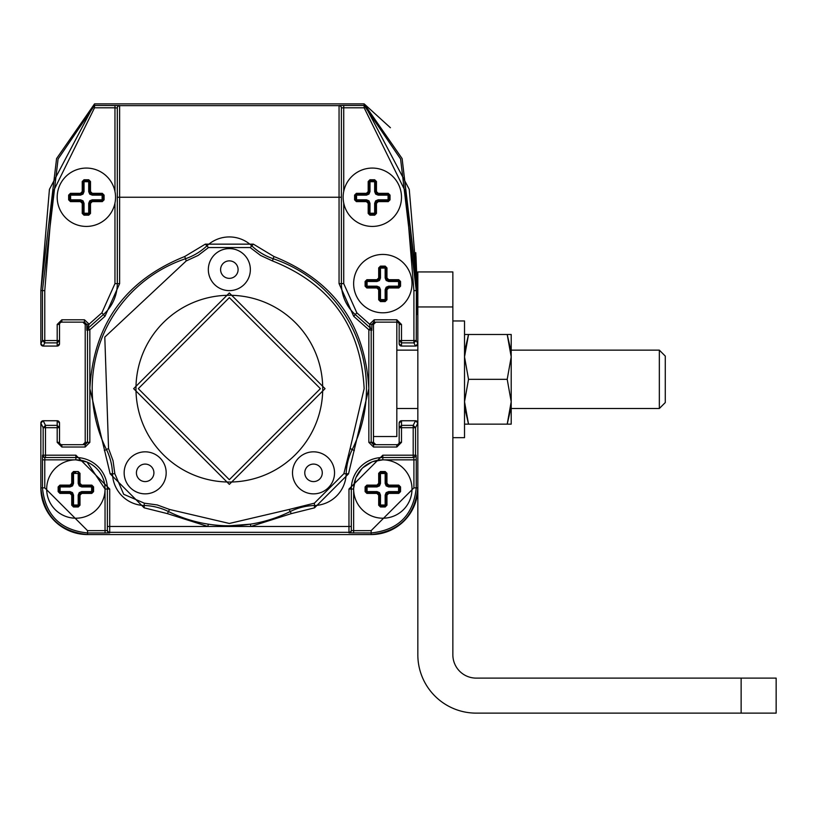 <?xml version="1.0" encoding="UTF-8"?>
<svg xmlns="http://www.w3.org/2000/svg" width="817" height="817" viewBox="0 0 817 817"><rect width="100%" height="100%" fill="white"/><g stroke="black" fill="none" stroke-linecap="round" stroke-linejoin="round"><path stroke-width="1.23" d="M40.85 487.861C43.822 516.017 59.386 531.581 87.531 534.553L371.153 534.553A46.681 46.681 0 0 0 417.834 487.861C414.873 516.017 399.309 531.581 371.153 534.553L87.531 534.553A46.681 46.681 -74.3 0 1 40.85 487.861L40.85 423.094A2.339 2.339 -47.8 0 1 43.189 420.755L57.19 420.755A2.339 2.339 -72.7 0 1 59.529 423.094L59.529 427.7L59.529 423.094L57.19 420.755L43.178 420.755L40.85 423.094L40.85 487.861L42.443 487.861L42.525 455.181A2.339 2.339 90 0 0 44.853 457.52L45.486 457.52L45.486 427.7L43.148 427.7L45.486 425.361L43.178 420.755M102.125 103.871L94.537 103.871L56.577 158.569L40.85 290.617L40.85 343.722L43.178 346.061A2.339 2.339 -50.2 0 1 40.85 343.722L40.85 290.617L49.428 189.36L94.537 103.871L364.147 103.871L409.256 189.35L417.834 290.617L402.117 158.569L364.147 103.871L390.403 127.728M57.19 346.061L43.189 346.061L57.19 346.061L59.529 343.722A2.339 2.339 -50.5 0 1 57.19 346.061L57.19 342.874L59.529 340.546L59.529 324.461A2.339 2.339 104.4 0 1 61.857 322.133L82.864 322.133A2.339 2.339 -76.3 0 1 85.203 324.461L85.203 442.344A2.339 2.339 -50.2 0 1 82.864 444.683L85.203 442.344L85.203 324.461L82.864 322.133L85.203 324.461L86.796 324.461L84.457 322.133L61.857 322.133A2.339 2.339 -75.6 0 0 59.529 324.461A2.339 2.339 0 0 1 61.857 322.133L61.857 319.794L84.457 319.794L89.124 324.165L86.796 324.461L86.796 326.534A2.339 0.684 -0.3 0 1 88.542 325.871L89.124 324.165L101.87 312.819L114.962 283.611L114.962 203.055M59.529 343.722L59.529 324.461A2.339 2.339 0 0 1 61.857 322.133M417.834 654.764L417.834 423.094L415.506 420.755A2.339 2.339 0 0 1 417.834 423.094L417.834 654.764A58.354 58.354 137.1 0 0 476.199 713.129L741.131 713.129L741.131 678.11L476.199 678.11A23.346 23.346 -111.7 0 1 452.853 654.764L452.853 306.957L417.834 306.957M401.494 420.755L415.506 420.755L401.494 420.755L399.166 423.094A2.339 2.339 -59.4 0 1 401.494 420.755L401.494 425.361L413.198 425.361L415.536 427.7L415.536 455.181L416.108 456.356L416.139 455.539M401.494 442.344L399.166 442.344L399.166 423.094L399.166 427.7L401.494 425.361L401.494 442.344L396.827 447.011L396.827 444.683A2.339 2.339 -44.3 0 0 399.166 442.344A2.339 2.339 0 0 1 396.827 444.683L373.522 444.683L373.522 447.011L396.827 447.011M375.82 444.683A2.339 2.339 -86.7 0 1 373.481 442.344L373.481 324.461A2.339 2.339 -66.2 0 1 375.82 322.133L373.481 324.461L373.481 442.344L375.82 444.683M343.722 203.055L343.722 283.611L356.825 312.819L369.57 324.165L374.227 319.794L396.827 319.794L401.494 324.461L401.494 340.546L399.166 340.546L399.166 343.722L399.166 324.461L399.166 340.546L401.494 342.874L413.913 342.874L415.506 346.061L401.494 346.061A2.339 2.339 0 0 1 399.166 343.722L401.494 346.061L415.506 346.061L417.834 343.722A2.339 2.339 -59 0 1 415.506 346.061M416.374 290.617L415.782 252.688L417.426 290.617A30.934 0.541 -90 0 1 416.895 314.545A30.934 0.541 -90 0 1 416.374 290.617L416.251 340.546L417.834 343.722L417.834 290.617L417.834 423.094L415.536 427.7L413.198 427.7L413.198 457.52L413.831 457.52L413.913 459.859L382.826 459.859L372.879 461.605M356.559 103.871L364.147 103.871L402.117 158.569L417.426 290.617M43.178 346.061L44.772 342.874L42.443 340.546L42.443 290.617L40.85 290.617L56.577 158.569L94.537 103.871L94.537 105.464L119.629 105.546A2.339 2.339 180 0 0 117.301 107.885L117.301 283.611L117.301 197.244L339.055 197.244L339.055 105.546A2.339 2.339 0 0 1 341.394 107.885L343.722 107.803L343.722 191.444M40.85 290.617L56.577 158.569L94.537 103.871L56.577 158.569L40.85 290.617L56.577 158.569L94.537 103.871M373.481 322.255L373.481 436.513L396.827 436.513L396.827 322.133A2.339 2.339 104.4 0 1 399.166 324.461A2.339 2.339 0 0 0 396.827 322.133L374.227 322.133L371.898 324.318L371.817 330.344A2.339 2.339 -48.3 0 0 371.03 328.597L370.397 328.036L368.845 329.782L368.835 388.657L348.522 473.84L314.525 507.837L291.26 513.638L250.788 526.475L109.713 526.475L109.713 532.878A2.339 2.339 180 0 1 107.374 530.55L105.046 530.631L105.046 489.036L87.051 462.085M80.005 533.94L87.215 534.553M85.203 442.344L87.501 442.344L85.172 444.683L61.857 444.683A2.339 2.339 0 0 1 59.529 442.344L59.529 423.094L59.529 427.7L45.486 427.7L45.486 425.361L57.19 425.361L59.529 427.7M412.003 283.611A29.177 29.177 120 0 1 368.232 308.887A29.177 29.177 120 0 1 368.232 258.346A29.177 29.177 120 0 1 412.003 283.611M365.107 286.205L365.107 281.477L366.874 279.71L376.913 279.71L378.69 277.943L378.69 267.894L380.456 266.128L385.185 266.128L386.952 267.894L386.952 277.943L388.729 279.71L398.767 279.71L400.544 281.477L400.544 286.205L398.767 287.982L388.729 287.982L386.952 289.749L386.952 299.788L385.185 301.565L380.456 301.565L378.69 299.788L378.69 289.749L376.913 287.982L366.874 287.982L365.107 286.205L365.904 286.175L365.904 281.508L367.068 280.343L376.984 280.343L379.323 278.005L379.629 267.292M386.952 299.788L385.154 300.768L385.185 301.565M386.952 289.749L386.329 289.678L386.022 300.39M378.69 289.749L380.487 289.678L380.487 299.594L386.329 299.594L385.154 300.768L380.487 300.768L379.323 299.594L379.323 289.678L376.984 287.339L366.271 287.033M388.729 287.982L388.657 287.339L386.329 289.678A2.339 2.339 0 0 1 386.666 288.472A2.339 2.339 0 0 0 386.329 289.678L385.154 289.678L385.154 300.768M398.767 287.982L398.584 287.339L388.657 287.339A2.339 2.339 0 0 0 387.329 287.758A2.339 2.339 0 0 1 388.657 287.339L388.657 286.175L386.186 287.206L385.154 289.678M400.544 286.205L398.584 287.339L399.748 286.175L398.584 286.175L398.584 287.339L399.452 286.961M400.544 281.477L399.748 281.508L399.748 286.175M398.767 279.71L399.37 280.65M388.729 279.71L388.657 280.343L398.584 280.343L399.748 281.508L398.584 280.343L398.584 281.508L399.748 281.508M386.952 277.943L386.329 278.005L388.657 280.343A2.339 2.339 0 0 1 387.452 280.006A2.339 2.339 0 0 0 388.657 280.343L388.657 281.508L398.584 281.508L398.584 286.175L388.657 286.175M386.952 267.894L386.329 268.088L386.329 278.005A2.339 2.339 0 0 0 386.747 279.343A2.339 2.339 0 0 1 386.329 278.005L385.154 278.005L386.186 280.486L388.657 281.508M385.185 266.128L386.329 268.088L385.154 266.914L385.154 268.088L386.329 268.088L385.941 267.21M380.456 266.128L380.487 266.914L385.154 266.914M378.69 267.894L380.487 266.914L379.323 268.088L380.487 268.088L380.487 266.914M378.69 277.943L379.323 278.005A2.339 2.339 0 0 1 378.976 279.22A2.339 2.339 0 0 0 379.323 278.005L380.487 278.005L380.487 268.088L385.154 268.088L385.154 278.005M376.913 279.71L376.984 280.343A2.339 2.339 0 0 0 378.291 279.935A2.339 2.339 0 0 1 376.984 280.343L376.984 281.508L379.466 280.486L380.487 278.005M366.874 279.71L367.068 280.343L376.984 280.343M365.107 281.477L366.2 280.721M366.874 287.982L365.904 286.175L367.068 287.339L367.068 286.175L365.904 286.175M376.913 287.982L376.984 287.339L367.068 287.339M378.69 299.788L380.487 300.768L380.487 299.594L379.323 299.594L379.711 300.462M380.456 301.565L380.487 300.768M385.941 300.462A1.164 1.164 0 0 0 386.308 299.788A1.164 1.164 0 0 1 385.941 300.462M399.442 280.721A1.164 1.164 0 0 0 398.778 280.354A1.164 1.164 0 0 1 399.442 280.721M379.701 267.22A1.164 1.164 0 0 0 379.343 267.864A1.164 1.164 0 0 1 379.701 267.22M366.2 286.961A1.164 1.164 0 0 0 366.843 287.318A1.164 1.164 0 0 1 366.2 286.961M379.323 289.678A2.339 2.339 0 0 0 378.945 288.411A2.339 2.339 0 0 1 379.323 289.678M378.2 287.686A2.339 2.339 0 0 0 376.984 287.339A2.339 2.339 0 0 1 378.2 287.686M371.153 534.553L371.153 532.96L348.971 532.878L348.971 526.475L250.788 526.475L250.431 524.167A137.144 137.144 0 0 0 290.219 511.544A137.144 137.144 0 0 1 168.465 511.544A137.144 137.144 17.6 0 0 208.264 524.167L207.896 526.475L167.434 513.638L144.16 507.837L110.162 473.84L89.85 388.657L89.839 329.782L86.878 330.344L86.796 326.534M86.786 461.973L75.869 459.859L44.772 459.859L44.853 457.52L45.486 457.52A2.339 2.339 -90 0 1 43.148 455.181L43.148 427.7L40.85 423.094M413.913 290.617L405.835 192.363L364.147 107.803L343.722 107.803L343.722 105.464L364.147 105.464L400.585 158.998L416.251 290.617L413.913 290.617L413.913 340.546L416.251 340.546L413.913 342.874L413.913 340.546L401.494 340.546L401.494 346.061M114.962 191.444L114.962 107.803L94.537 107.803L52.839 192.363L44.772 290.617L44.772 340.546L57.19 340.546L57.19 324.461L61.857 319.794M84.457 322.133L84.457 319.794M86.878 330.344A2.339 2.339 -131.7 0 1 87.654 328.597L88.542 325.871M119.629 105.546L119.629 283.611L104.974 316.302L89.839 329.782L88.287 328.036L87.654 328.597L103.422 314.555A41.432 41.432 -65.8 0 0 117.301 283.611L114.962 283.611M61.857 447.011L57.19 442.344L59.529 442.344A2.339 2.339 0 0 0 61.857 444.683L61.857 447.011L85.172 447.011L85.172 444.683M348.971 532.878A2.339 2.339 -0 0 0 351.31 530.55L351.31 529.978A2.339 2.339 180 0 1 348.971 532.306L109.713 532.306A2.339 2.339 180 0 1 107.374 529.978L107.374 489.036L105.046 489.036A29.177 29.177 120 0 1 61.275 514.302A29.177 29.177 120 0 1 61.275 463.76A29.177 29.177 120 0 1 105.046 489.036M353.649 489.169L353.649 530.631L351.31 530.55L351.31 526.475L348.971 526.475L348.971 489.036L382.826 455.181L415.536 455.181A2.339 2.339 90 0 1 413.198 457.52L416.108 456.356M353.649 532.96L353.649 530.631L371.153 530.631L413.913 487.861L413.913 459.859L416.251 459.859L416.119 456.295L413.831 457.52M373.522 444.683L371.184 442.344L373.481 442.344M371.817 330.344L368.845 329.782L353.72 316.302L339.055 283.611L339.055 197.244L341.394 197.244L341.394 107.987A2.339 2.339 180 0 0 339.055 105.648L119.629 105.648A2.339 2.339 0 0 0 117.301 107.987L114.962 107.803L114.962 105.464M373.481 324.461L369.641 324.38L370.397 328.036A2.339 2.339 131.7 0 1 371.184 329.782L371.184 442.344L368.845 442.344L368.835 388.657C365.199 324.553 333.571 280.497 273.94 256.507L253.382 244.15L250.176 247.551L260.592 255.445L272.449 260.929C330.282 283.928 360.848 326.504 364.147 388.657L350.136 448.502L352.229 449.534A137.144 137.144 67.2 0 0 273.195 258.723A137.144 137.144 0 0 1 352.229 449.534A58.354 58.354 0 0 0 346.194 473.768A32.68 32.68 53 0 1 314.453 505.509A32.68 32.68 135 0 0 346.194 473.768L348.522 473.84M374.227 319.794L374.227 322.133M353.72 316.302L355.272 314.555A41.432 41.432 -114.2 0 1 341.394 283.611L341.394 107.987M369.641 324.38L371.898 324.318M88.287 328.036A2.339 2.339 -131.7 0 0 87.501 329.782L87.501 442.344L89.839 442.344L89.85 388.657C93.536 324.492 125.164 280.435 184.744 256.507L205.302 244.15L253.382 244.15M42.525 455.181L75.869 455.181L109.713 489.036L109.713 526.475L107.374 526.475L107.374 529.978M75.869 455.181L75.869 457.52L45.486 457.52M250.431 524.167L229.342 525.801M351.31 529.978L351.31 489.036A31.516 31.516 -45 0 1 382.826 457.52L413.198 457.52M396.827 444.683A2.339 2.339 0 0 0 399.166 442.344L399.166 427.7L413.198 427.7L413.198 425.361L415.506 420.755M356.825 312.819L355.272 314.555L370.397 328.036M117.301 107.987L117.301 197.244M75.869 459.859L75.869 457.52A31.516 31.516 0 0 1 107.374 489.036L109.713 489.036M341.394 197.244L341.394 283.611L343.722 283.611M205.302 244.15L206.905 245.856A32.68 32.68 180 0 1 251.779 245.856A58.354 58.354 0 0 0 273.195 258.723L273.94 256.507M167.434 513.638L168.465 511.544A58.354 58.354 0 0 0 144.231 505.509A32.68 32.68 0 0 1 112.501 473.768A58.354 58.354 0 0 0 106.455 449.534A137.144 137.144 0 0 1 185.49 258.723A58.354 58.354 0 0 0 206.905 245.856A32.68 32.68 -82 0 1 251.779 245.856M291.26 513.638L289.187 509.451L229.342 523.462L169.507 509.451L168.465 511.544A58.354 58.354 0 0 0 144.231 505.509L144.16 507.837M290.219 511.544A58.354 58.354 0 0 1 314.453 505.509L314.392 503.17L343.855 473.707L350.136 448.502M184.744 256.507L185.49 258.723A58.354 58.354 0 0 0 206.905 245.856L208.509 247.551L250.176 247.551M104.362 450.575L108.549 448.502L104.801 337.074L186.245 260.929L198.102 255.445L208.509 247.551M229.342 248.603A21.007 21.007 -150 0 1 247.541 280.119A21.007 21.007 -150 0 1 211.154 280.119A21.007 21.007 -150 0 1 229.342 248.603M313.524 451.832A21.007 21.007 -150 0 1 331.722 483.347A21.007 21.007 -150 0 1 295.325 483.347A21.007 21.007 -150 0 1 313.524 451.832M145.16 451.832A21.007 21.007 -150 0 1 163.359 483.347A21.007 21.007 -150 0 1 126.972 483.347A21.007 21.007 -150 0 1 145.16 451.832M229.342 484.369L133.641 388.657L229.342 292.956L325.054 388.657L229.342 484.369M416.435 290.617L415.986 256.191L417.364 290.617L416.895 311.042L416.639 294.876M229.342 482.03A93.373 93.373 0 0 0 310.205 341.976A93.373 93.373 0 0 0 148.48 341.976A93.373 93.373 0 0 0 229.342 482.03A93.373 93.373 0 0 1 148.48 341.976A93.373 93.373 0 0 1 310.205 341.976A93.373 93.373 0 0 1 229.342 482.03M416.701 294.876L416.251 264.647L417.17 281.865L416.803 300.83M416.639 290.617L416.741 300.83M416.537 288.289L416.425 277.198L416.599 288.289M238.094 269.61A8.752 8.752 0 0 0 224.971 262.032A8.752 8.752 0 0 0 224.971 277.188A8.752 8.752 0 0 0 238.094 269.61M322.276 472.839A8.752 8.752 0 0 0 309.143 465.261A8.752 8.752 0 0 0 309.143 480.416A8.752 8.752 0 0 0 322.276 472.839M153.913 472.839A8.752 8.752 0 0 0 140.79 465.261A8.752 8.752 0 0 0 140.79 480.416A8.752 8.752 0 0 0 153.913 472.839M229.342 297.623L320.376 388.657L229.342 479.691L138.308 388.657L229.342 297.623M401.494 197.244A29.177 29.177 120 0 1 357.734 222.52A29.177 29.177 120 0 1 357.734 171.978A29.177 29.177 120 0 1 401.494 197.244M354.598 199.838L354.598 195.11L356.375 193.343L366.414 193.343L368.181 191.566L368.181 181.527L369.958 179.76L374.676 179.76L376.453 181.527L376.453 191.566L378.22 193.343L388.259 193.343L390.036 195.11L390.036 199.838L388.259 201.605L378.22 201.605L376.453 203.382L376.453 213.421L374.676 215.188L369.958 215.188L368.181 213.421L368.181 203.382L366.414 201.605L356.375 201.605L354.598 199.838L355.395 199.808L355.395 195.14L356.559 193.976L366.486 193.976L368.814 191.638L369.121 180.925M376.453 203.382L375.82 203.31L375.82 213.227L376.453 213.421M378.22 201.605L378.159 200.972L375.82 203.31A2.339 2.339 0 0 1 376.157 202.095A2.339 2.339 0 0 0 375.82 203.31L374.656 203.31L374.656 214.401L369.989 214.401L368.814 213.227L368.814 203.31L366.486 200.972L355.773 200.665M388.259 201.605L388.075 200.972L378.159 200.972A2.339 2.339 0 0 0 376.821 201.39A2.339 2.339 0 0 1 378.159 200.972L378.159 199.808L375.677 200.829L374.656 203.31M390.036 199.838L388.075 200.972L389.239 199.808L388.075 199.808L388.075 200.972L388.943 200.594M390.036 195.11L389.239 195.14L389.239 199.808M388.259 193.343L388.861 194.283M378.22 193.343L378.159 193.976L388.075 193.976L389.239 195.14L388.075 193.976L388.075 195.14L389.239 195.14M376.453 191.566L375.82 191.638L378.159 193.976A2.339 2.339 0 0 1 376.943 193.639A2.339 2.339 0 0 0 378.159 193.976L378.159 195.14L388.075 195.14L388.075 199.808L378.159 199.808M376.453 181.527L375.82 181.721L375.82 191.638A2.339 2.339 0 0 0 376.239 192.975A2.339 2.339 0 0 1 375.82 191.638L374.656 191.638L375.677 194.109L378.159 195.14M374.676 179.76L375.82 181.721L374.656 180.547L374.656 181.721L375.82 181.721L375.432 180.843M369.958 179.76L369.989 180.547L374.656 180.547M368.181 181.527L369.989 180.547L368.814 181.721L369.989 181.721L369.989 180.547M368.181 191.566L368.814 191.638A2.339 2.339 0 0 1 368.477 192.853A2.339 2.339 0 0 0 368.814 191.638L369.989 191.638L369.989 181.721L374.656 181.721L374.656 191.638M366.414 193.343L366.486 193.976A2.339 2.339 0 0 0 367.793 193.568A2.339 2.339 0 0 1 366.486 193.976L366.486 195.14L368.957 194.109L369.989 191.638M356.375 193.343L355.395 195.14L356.559 195.14L356.559 193.976L355.691 194.354M354.598 195.11L355.395 195.14M356.375 201.605L355.395 199.808L356.559 200.972L356.559 199.808L355.395 199.808M366.414 201.605L366.486 200.972A2.339 2.339 0 0 1 367.701 201.319A2.339 2.339 0 0 0 366.486 200.972L366.486 199.808L356.559 199.808L356.559 195.14L366.486 195.14M368.181 203.382L368.814 203.31A2.339 2.339 0 0 0 368.447 202.044A2.339 2.339 0 0 1 368.814 203.31L369.989 203.31L368.957 200.829L366.486 199.808M368.181 213.421L369.989 214.401L369.989 213.227L368.814 213.227L369.202 214.095M369.958 215.188L369.989 214.401M374.676 215.188L375.514 214.023M369.989 203.31L369.989 213.227L375.82 213.227L374.656 214.401M388.933 194.354A1.164 1.164 0 0 0 388.269 193.986A1.164 1.164 0 0 1 388.933 194.354M369.202 180.853A1.164 1.164 0 0 0 368.835 181.497A1.164 1.164 0 0 1 369.202 180.853M355.701 200.594A1.164 1.164 0 0 0 356.345 200.951A1.164 1.164 0 0 1 355.701 200.594M375.442 214.095A1.164 1.164 0 0 0 375.8 213.421A1.164 1.164 0 0 1 375.442 214.095M115.544 197.244A29.177 29.177 0 0 1 71.784 222.52A29.177 29.177 0 0 1 71.784 171.978A29.177 29.177 0 0 1 115.544 197.244M68.648 199.838L68.648 195.11L70.425 193.343L80.464 193.343L82.231 191.566L82.231 181.527L84.008 179.76L88.726 179.76L90.503 181.527L90.503 191.566L92.27 193.343L102.309 193.343L104.086 195.11L104.086 199.838L102.309 201.605L92.27 201.605L90.503 203.382L90.503 213.421L88.726 215.188L84.008 215.188L82.231 213.421L82.231 203.382L80.464 201.605L70.425 201.605L68.648 199.838L69.445 199.808L69.445 195.14L70.609 193.976L80.536 193.976L82.864 191.638L83.171 180.925M90.503 203.382L89.87 203.31L89.87 213.227L90.503 213.421M92.27 201.605L92.209 200.972L89.87 203.31A2.339 2.339 0 0 1 90.207 202.095A2.339 2.339 0 0 0 89.87 203.31L88.706 203.31L88.706 214.401L84.039 214.401L82.864 213.227L82.864 203.31L80.536 200.972L69.823 200.665M102.309 201.605L102.125 200.972L92.209 200.972A2.339 2.339 0 0 0 90.871 201.39A2.339 2.339 0 0 1 92.209 200.972L92.209 199.808L89.727 200.829L88.706 203.31M104.086 199.838L102.125 200.972L103.289 199.808L102.125 199.808L102.125 200.972L102.993 200.594M104.086 195.11L103.289 195.14L103.289 199.808M102.309 193.343L102.911 194.283M92.27 193.343L92.209 193.976L102.125 193.976L103.289 195.14L102.125 193.976L102.125 195.14L103.289 195.14M90.503 191.566L89.87 191.638L92.209 193.976A2.339 2.339 0 0 1 90.993 193.639A2.339 2.339 0 0 0 92.209 193.976L92.209 195.14L102.125 195.14L102.125 199.808L92.209 199.808M90.503 181.527L89.87 181.721L89.87 191.638A2.339 2.339 0 0 0 90.289 192.975A2.339 2.339 0 0 1 89.87 191.638L88.706 191.638L89.727 194.109L92.209 195.14M88.726 179.76L89.87 181.721L88.706 180.547L88.706 181.721L89.87 181.721L89.482 180.843M84.008 179.76L84.039 180.547L88.706 180.547M82.231 181.527L84.039 180.547L82.864 181.721L84.039 181.721L84.039 180.547M82.231 191.566L82.864 191.638A2.339 2.339 135 0 1 82.527 192.853M80.464 193.343L80.536 193.976A2.339 2.339 135 0 0 81.843 193.568M70.425 193.343L69.445 195.14L70.609 195.14L70.609 193.976L69.741 194.354M68.648 195.11L69.445 195.14M70.425 201.605L69.445 199.808L70.609 200.972L70.609 199.808L69.445 199.808M80.464 201.605L80.536 200.972A2.339 2.339 0 0 1 81.751 201.319A2.339 2.339 0 0 0 80.536 200.972L80.536 199.808L70.609 199.808L70.609 195.14L80.536 195.14L83.007 194.109L84.039 191.638L82.864 191.638M82.231 203.382L82.864 203.31A2.339 2.339 0 0 0 82.497 202.044A2.339 2.339 0 0 1 82.864 203.31L84.039 203.31L83.007 200.829L80.536 199.808M82.231 213.421L84.039 214.401L84.039 213.227L82.864 213.227L83.252 214.095M84.008 215.188L84.039 214.401M88.726 215.188L89.564 214.023M84.039 203.31L84.039 213.227L89.87 213.227L88.706 214.401M102.983 194.354A1.164 1.164 0 0 0 102.319 193.986A1.164 1.164 0 0 1 102.983 194.354M83.252 180.853A1.164 1.164 0 0 0 82.885 181.497A1.164 1.164 0 0 1 83.252 180.853M69.751 200.594A1.164 1.164 0 0 0 70.395 200.951A1.164 1.164 0 0 1 69.751 200.594M89.492 214.095A1.164 1.164 0 0 0 89.85 213.421A1.164 1.164 0 0 1 89.492 214.095M58.15 491.62L58.15 486.901L59.917 485.124L69.956 485.124L71.733 483.358L71.733 473.319L73.499 471.542L78.228 471.542L79.995 473.319L79.995 483.358L81.771 485.124L91.81 485.124L93.577 486.901L93.577 491.62L91.81 493.397L81.771 493.397L79.995 495.163L79.995 505.202L78.228 506.979L73.499 506.979L71.733 505.202L71.733 495.163L69.956 493.397L59.917 493.397L58.15 491.62L58.936 491.589L58.936 486.922L60.111 485.758L70.027 485.758L72.366 483.419L72.672 472.706M79.995 505.202L78.197 506.183L78.228 506.979M79.995 495.163L79.361 495.092L79.055 505.805M71.733 495.163L73.53 495.092L73.53 505.018L79.361 505.018L78.197 506.183L73.53 506.183L72.366 505.018L72.366 495.092L70.027 492.763L59.314 492.447M81.771 493.397L81.7 492.763L79.361 495.092A2.339 2.339 0 0 1 79.698 493.887A2.339 2.339 0 0 0 79.361 495.092L78.197 495.092L78.197 506.183M91.81 493.397L91.616 492.763L81.7 492.763A2.339 2.339 0 0 0 80.362 493.182A2.339 2.339 0 0 1 81.7 492.763L81.7 491.589L79.229 492.62L78.197 495.092M93.577 491.62L91.616 492.763L92.791 491.589L91.616 491.589L91.616 492.763L92.484 492.375M93.577 486.901L92.791 486.922L92.791 491.589M91.81 485.124L92.413 486.064M81.771 485.124L81.7 485.758L91.616 485.758L92.791 486.922L91.616 485.758L91.616 486.922L92.791 486.922M79.995 483.358L79.361 483.419L81.7 485.758A2.339 2.339 0 0 1 80.495 485.421M79.995 473.319L79.361 473.503L79.361 483.419A2.339 2.339 0 0 0 79.79 484.757M78.228 471.542L79.361 473.503L78.197 472.338L78.197 473.503L79.361 473.503L78.973 472.635M75.869 472.338L73.53 472.338L75.869 472.338M73.499 471.542L72.366 473.503L73.53 472.338L73.53 483.419L71.733 483.358M71.733 473.319L78.197 473.503L78.197 483.419L79.229 485.901L81.7 486.922L81.7 485.758M69.956 485.124L70.027 485.758A2.339 2.339 0 0 0 71.334 485.359A2.339 2.339 0 0 1 70.027 485.758L70.027 486.922L72.509 485.901L73.53 483.419M59.917 485.124L60.111 485.758L70.027 485.758M58.15 486.901L59.243 486.146M59.917 493.397L58.936 491.589L60.111 492.763L60.111 491.589L58.936 491.589M69.956 493.397L70.027 492.763L60.111 492.763M71.733 505.202L73.53 506.183L73.53 505.018L72.366 505.018L72.744 505.886M73.499 506.979L73.53 506.183M78.983 505.876A1.164 1.164 0 0 0 79.351 505.202M72.744 472.635A1.164 1.164 0 0 0 72.386 473.288M92.484 486.135A1.164 1.164 0 0 0 91.821 485.778A1.164 1.164 0 0 1 92.484 486.135M72.019 484.634A2.339 2.339 0 0 0 72.366 483.419A2.339 2.339 0 0 1 72.019 484.634M59.243 492.375A1.164 1.164 0 0 0 59.886 492.743A1.164 1.164 0 0 1 59.243 492.375M72.366 495.092A2.339 2.339 0 0 0 71.988 493.836A2.339 2.339 0 0 1 72.366 495.092M71.242 493.1A2.339 2.339 0 0 0 70.027 492.763A2.339 2.339 0 0 1 71.242 493.1M412.003 489.036A29.177 29.177 120 0 1 368.232 514.302A29.177 29.177 120 0 1 368.232 463.76A29.177 29.177 120 0 1 412.003 489.036M365.107 491.62L365.107 486.901L366.874 485.124L376.913 485.124L378.69 483.358L378.69 473.319L380.456 471.542L385.185 471.542L386.952 473.319L386.952 483.358L388.729 485.124L398.767 485.124L400.544 486.901L400.544 491.62L398.767 493.397L388.729 493.397L386.952 495.163L386.952 505.202L385.185 506.979L380.456 506.979L378.69 505.202L378.69 495.163L376.913 493.397L366.874 493.397L365.107 491.62L365.904 491.589L365.904 486.922L367.068 485.758L376.984 485.758L379.323 483.419L379.629 472.706M386.952 495.163L386.329 495.092L386.329 505.018L386.952 505.202M388.729 493.397L388.657 492.763L386.329 495.092A2.339 2.339 0 0 1 386.666 493.887A2.339 2.339 0 0 0 386.329 495.092L385.154 495.092L385.154 506.183L380.487 506.183L379.323 505.018L379.323 495.092L376.984 492.763L366.271 492.447M398.767 493.397L398.584 492.763L388.657 492.763A2.339 2.339 0 0 0 387.329 493.182A2.339 2.339 0 0 1 388.657 492.763L388.657 491.589L386.186 492.62L385.154 495.092M400.544 491.62L398.584 492.763L399.748 491.589L398.584 491.589L398.584 492.763L399.452 492.375M400.544 486.901L399.748 486.922L399.748 491.589M398.767 485.124L399.37 486.064M388.729 485.124L388.657 485.758L398.584 485.758L399.748 486.922L398.584 485.758L398.584 486.922L399.748 486.922M386.952 483.358L386.329 483.419L388.657 485.758A2.339 2.339 0 0 1 387.452 485.421M386.952 473.319L386.329 473.503L386.329 483.419A2.339 2.339 0 0 0 386.747 484.757M385.185 471.542L386.329 473.503L385.154 472.338L385.154 473.503L386.329 473.503L385.941 472.635M380.456 471.542L380.487 472.338L385.154 472.338M378.69 473.319L380.487 472.338L379.323 473.503L380.487 473.503L380.487 472.338M378.69 483.358L379.323 483.419A2.339 2.339 0 0 1 378.976 484.634A2.339 2.339 0 0 0 379.323 483.419L380.487 483.419L380.487 473.503L385.154 473.503L385.154 483.419L386.186 485.901L388.657 486.922L388.657 485.758M376.913 485.124L376.984 485.758A2.339 2.339 0 0 0 378.291 485.359A2.339 2.339 0 0 1 376.984 485.758L376.984 486.922L379.466 485.901L380.487 483.419M366.874 485.124L367.068 485.758L376.984 485.758M365.107 486.901L366.2 486.146M366.874 493.397L365.904 491.589L367.068 492.763L367.068 491.589L365.904 491.589M376.913 493.397L376.984 492.763A2.339 2.339 0 0 1 378.2 493.1A2.339 2.339 0 0 0 376.984 492.763L376.984 491.589L367.068 491.589L367.068 485.758M378.69 495.163L379.323 495.092A2.339 2.339 0 0 0 378.945 493.836A2.339 2.339 0 0 1 379.323 495.092L380.487 495.092L379.466 492.62L376.984 491.589M378.69 505.202L380.487 506.183L380.487 505.018L379.323 505.018L379.711 505.886M380.456 506.979L380.487 506.183M385.185 506.979L386.022 505.805M380.487 495.092L380.487 505.018L386.329 505.018L385.154 506.183M379.701 472.635A1.164 1.164 0 0 0 379.343 473.288M385.941 505.876A1.164 1.164 0 0 0 386.308 505.202M399.442 486.135A1.164 1.164 0 0 0 398.778 485.778A1.164 1.164 0 0 1 399.442 486.135M366.2 492.375A1.164 1.164 0 0 0 366.843 492.743A1.164 1.164 0 0 1 366.2 492.375M510.809 408.5L507.204 424.146L510.809 408.5L507.204 424.146L511.207 424.146L511.207 401.729L507.204 424.146L468.529 424.146L464.914 408.5L468.529 424.146L464.526 401.729L468.529 379.323L464.526 356.906L468.529 334.49L464.526 334.49M507.204 379.323L511.207 356.906L511.207 334.49L507.204 334.49L510.809 350.146L507.204 334.49L511.207 356.906L511.207 401.729L507.204 379.323L468.529 379.323M464.914 350.146L468.529 334.49L464.914 350.146L468.529 334.49L507.204 334.49L510.809 350.146M511.207 408.5L511.207 350.146L659.339 350.146L511.207 350.146L659.339 350.146L659.339 408.5L511.207 408.5M464.526 424.146L468.529 424.146L464.526 424.146M452.853 320.969L464.526 320.969L452.853 320.969L464.526 320.969L464.526 437.677L452.853 437.677M417.834 271.949L417.834 290.617L417.834 271.949L452.853 271.949L417.834 271.949L452.853 271.949L452.853 306.957M417.834 423.083L417.834 408.5L396.827 408.5M452.853 654.764A23.346 23.346 -111.7 0 0 476.199 678.11L776.15 678.11L776.15 713.129L741.131 713.129M633.757 713.129L735.3 713.129M417.834 343.722L417.834 350.146L396.827 350.146M659.339 408.5L665.273 402.567L665.273 356.069L659.339 350.146M468.529 424.146L464.914 408.5M507.204 334.49L468.529 334.49M741.131 678.11L776.15 678.11M59.529 340.546L57.19 340.546L57.19 342.874L44.772 342.874L44.772 340.546L42.443 340.546L40.85 343.722M376.984 281.508L367.068 281.508L367.068 280.343M365.904 281.508L367.068 281.508L367.068 286.175L376.984 286.175L376.984 287.339M380.487 289.678L379.466 287.206L376.984 286.175M87.531 534.553L87.531 532.96C60.335 530.09 45.303 515.057 42.443 487.861L44.772 487.861L87.531 530.631L105.046 530.631L105.046 532.96L87.531 532.96L87.531 530.631M109.713 532.878L105.046 532.96M417.834 487.861L416.251 487.861C413.382 515.047 398.349 530.08 371.153 532.96L371.153 530.631M416.251 459.859L416.251 487.861L413.913 487.861M364.147 103.871L364.147 107.803M339.055 105.546L343.722 105.464M44.772 290.617L42.443 290.617L58.089 158.998L94.537 105.464L94.537 107.803M42.443 459.859L44.772 459.859L44.772 487.861M371.878 461.983L362.952 467.671M361.951 468.641L356.079 477.353M355.538 478.691L353.649 488.311M416.047 455.181L413.719 457.52M401.494 324.461L399.166 324.461A2.339 2.339 0 0 0 396.827 322.133L396.827 319.794M348.971 489.036L353.649 489.036M382.826 459.859L382.826 455.181M57.19 324.461L59.529 324.461M101.87 312.819L104.974 316.302M85.172 447.011L89.839 442.344M57.19 442.344L57.19 420.755M373.522 447.011L368.845 442.344M354.323 450.575L352.229 449.534A58.354 58.354 0 0 0 346.194 473.768L343.855 473.707M119.629 283.611L117.301 283.611M339.055 283.611L341.394 283.611M110.162 473.84L114.829 473.707L113.052 460.757L108.549 448.502M314.525 507.837L314.453 505.509M106.455 449.534A58.354 58.354 0 0 1 112.501 473.768M273.195 258.723L272.449 260.929M185.49 258.723L186.245 260.929M144.231 505.509L144.292 503.17L123.704 494.295L114.829 473.707M169.507 509.451L157.242 504.947L144.292 503.17M289.187 509.451L314.392 503.17M417.364 290.617L416.803 290.617M88.706 191.638L88.706 181.721L84.039 181.721L84.039 191.638M80.536 193.976L80.536 195.14M81.7 491.589L91.616 491.589L91.616 486.922L81.7 486.922M79.361 483.419L78.197 483.419M70.027 486.922L60.111 486.922L60.111 485.758M58.936 486.922L60.111 486.922L60.111 491.589L70.027 491.589L70.027 492.763M73.53 495.092L72.509 492.62L70.027 491.589M388.657 491.589L398.584 491.589L398.584 486.922L388.657 486.922M386.329 483.419L385.154 483.419M376.984 486.922L365.904 486.922"/></g></svg>
